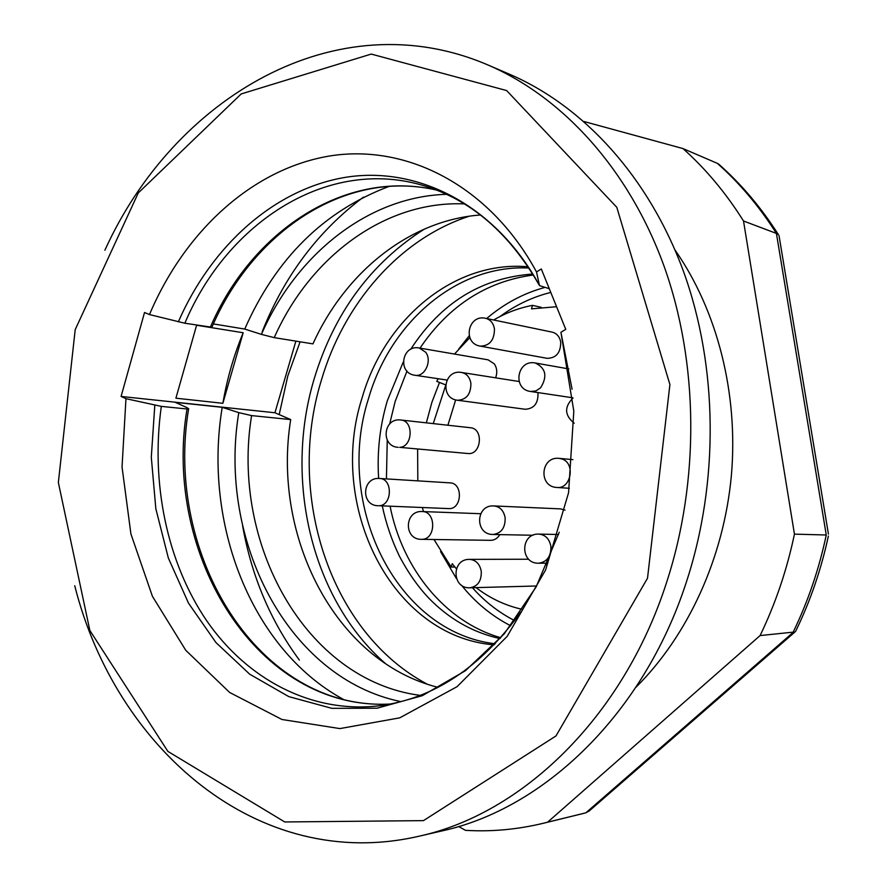 <?xml version="1.0" encoding="UTF-8"?>
<svg xmlns="http://www.w3.org/2000/svg" width="887" height="887" viewBox="0 0 887 887"><rect width="100%" height="100%" fill="white"/><g stroke="black" fill="none" stroke-linecap="round" stroke-linejoin="round"><path stroke-width="1.33" d="M299.362 660.061C270.513 620.967 251.609 576.273 242.639 525.98M262.164 331.816C284.405 275.901 318.167 231.008 363.448 197.125M437.99 687.347C334.831 661.425 271.81 535.936 290.703 419.584L251.598 415.593C230.62 542.988 305.139 680.285 420.172 695.386M390.435 704.023C257.352 711.407 162.399 554.841 187.024 408.996L161.323 406.379C150.59 482.461 166.778 562.203 206.782 620.878C247.018 679.076 310.971 713.492 378.483 705.897C433.044 699.089 480.488 667.8 520.824 612.041M343.058 699.2C250.81 648.707 202.968 522.909 222.216 407.321L175.227 402.343L187.035 407.632L188.632 408.874L187.024 408.996M300.105 341.805L287.787 376.044L279.183 414.595L290.703 419.584M211.893 327.259L184.84 323.223L149.482 314.563C184.208 232.339 251.198 169.539 328.567 156.167C405.647 143.184 489.358 185.017 536.535 271.976L541.281 268.961L565.762 329.354L560.928 332.303L572.071 389.205M560.928 332.303L573.811 411.158L568.567 492.74L545.605 569.964L507.198 636.323L457.049 686.693L399.704 717.849L339.887 728.593L281.955 719.49L229.622 692.448L185.76 650.293L152.409 596.297L130.921 533.996L122.04 466.95L125.965 398.673L161.323 406.379M213.39 323.921L244.734 329.066L261.421 334.377C296.214 254.68 367.95 196.559 446.505 194.32M244.734 329.066C275.824 258.483 323.955 210.929 389.127 186.392M400.935 701.628C287.565 678.367 217.57 540.128 238.78 412.632L222.216 407.321M238.78 412.632L251.598 415.593M464.333 203.899C384.692 200.451 309.774 257.274 274.238 337.637L312.945 343.879C345.098 272.553 409.317 220.164 480.432 214.987M149.482 314.563L144.526 312.512L121.087 396.456L125.965 398.673M75.207 329.631L58.354 482.517L89.853 630.457L167.876 751.389L284.727 821.961L423.465 820.63L555.983 735.944L647.51 578.224L669.907 384.57L616.798 207.314L506.632 90.563L371.232 54.074L241.186 93.944L138.272 192.945L75.207 329.631M549.275 288.674L539.484 285.614L536.535 271.976M274.238 337.637L261.421 334.377M104.888 250.223C173.763 98.124 336.173 -0.299 488.194 65.073C562.535 97.149 628.55 168.774 663.831 265.523C698.679 362.406 699.965 480.676 666.325 583.258C622.718 717.893 521.744 813.967 418.908 836.241C257.673 873.462 115.41 747.674 74.741 585.73M418.908 836.241L441.903 830.942C543.664 808.855 643.241 714.556 686.161 582.704C719.279 482.229 717.938 366.442 683.5 271.444C648.652 176.568 583.435 106.13 509.87 74.386L488.194 65.073M495.212 643.796C395.025 632.032 334.332 503.528 368.637 398.174C390.602 321.926 457.404 264.193 528.974 268.04M494.203 644.849C391.145 636.744 327.037 505.202 362.24 397.376C384.747 318.821 454.643 260.013 528.164 266.821M389.67 423.953L395.147 401.501L406.989 371.076M420.017 348.125C448.722 305.705 486.508 281.323 533.364 274.992M500.778 637.731C445.052 621.82 402.31 568.722 390.092 506.233M386.433 478.902L387.253 440.118M121.087 396.456L274.937 412.754L295.87 341.129M196.604 325.241L175.903 398.196L222.87 403.308L243.182 332.747L196.604 325.241M279.183 414.595L274.937 412.754M222.87 403.308C227.05 378.849 233.824 355.332 243.182 332.747M454.887 567.026L451.195 567.059L433.998 539.518M417.622 449.066L417.821 480.854M422.389 507.53L423.465 511.588M556.592 306.725L531.457 308.853L532.544 305.35C518.917 307.955 505.956 312.834 493.671 319.985M469.822 337.637L454.499 354.057M438.178 378.727L436.781 381.388L445.54 384.825M532.544 305.35L541.258 307.334M522.587 609.424C505.645 605.699 490.145 598.426 476.086 587.626M456.361 568.778L452.237 563.7L451.195 567.059M547.091 358.326C556.138 358.171 560.673 352.793 560.717 342.182C559.697 336.727 556.859 333.379 552.213 332.148L485.666 318.322C490.467 319.597 493.405 323.134 494.447 328.922C494.381 340.176 489.668 345.908 480.299 346.13L547.091 358.326M457.614 400.259C439.52 398.529 443.744 369.003 461.606 372.473C466.684 373.604 469.777 377.219 470.897 383.328C470.93 394.105 466.507 399.749 457.614 400.259L525.292 409.273C534.218 408.663 538.453 403.108 537.965 392.586M495.622 377.829C497.485 372.695 497.053 368.038 494.303 363.858L488.105 359.834L419.296 348.003L425.693 352.239C432.412 360.854 424.718 377.33 414.994 375.268L446.959 380.035M467.848 453.512C481.319 455.364 483.992 428.576 470.409 427.734L400.857 420.017C413.952 420.726 412.81 447.004 399.66 447.347L467.848 453.512M448.611 508.595C462.016 509.792 463.413 483.038 449.964 482.861L379.625 478.481C392.963 478.581 392.398 505.657 379.048 505.734L448.611 508.595M421.414 511.555L422.267 511.544C436.282 511.333 436.071 539.407 422.046 539.329L490.666 540.327C494.491 540.25 497.563 538.342 499.858 534.617M546.769 565.252L545.328 563.167M565.03 510.136L560.628 508.894L493.97 505.934C500.002 506.688 503.716 510.613 505.135 517.698C505.39 527.743 501.355 533.331 493.05 534.484L533.009 535.26M455.674 399.86L447.891 425.239M675.118 250.189C717.184 310.395 738.583 393.362 731.365 475.62C723.814 557.834 687.957 635.657 635.835 687.403M583.968 121.508L682.979 148.572C705.797 168.929 725.976 193.078 743.517 220.996L794.442 534.14C786.924 569.92 775.471 603.725 760.092 635.569L547.589 822.205L543.798 823.158C517.443 829.533 491.32 831.917 465.431 830.332L458.634 826.496M743.517 220.996L776.413 233.425C759.305 206.449 739.614 183.088 717.328 163.341L682.979 148.572M760.092 635.569L794.974 631.954M585.908 812.814L582.138 813.767L585.841 812.825L792.945 632.586C807.869 601.94 818.978 569.399 826.263 534.994L794.442 534.14M589.389 810.807L585.841 812.825L547.589 822.205M718.858 164.272L717.328 163.341M779.229 236.829L779.052 235.687M778.531 234.811L776.413 233.425L826.263 534.994M795.617 631.356L796.049 630.469M550.794 292.422C532.533 296.968 515.602 304.995 500.002 316.526M445.462 386.067L433.244 423.609M472.438 587.715C484.69 601.497 498.76 612.473 514.66 620.645M559.22 532.244L536.047 587.072L504.126 633.994L465.453 670.705L422.29 695.696L376.997 708.225L331.827 708.336L288.818 696.628L249.724 674.22L215.929 642.532L188.543 603.215L168.342 558.012L155.835 508.739L151.3 457.215L154.804 405.237M210.297 327.325C251.132 231.806 344.699 168.53 436.615 190.106C345.719 168.796 252.607 231.762 211.76 327.58M539.03 284.805C509.437 233.359 471.485 200.462 425.183 186.126C329.055 155.979 227.693 221.539 184.84 323.223M178.342 321.837C211.428 245.987 274.36 188.765 346.307 177.2C418.021 166.002 495.201 204.997 538.986 284.594M510.735 625.79C491.72 616.021 475.299 602.484 461.451 585.165M456.373 578.457L440.529 551.581M426.348 422.844L431.902 402.243L439.52 382.463M458.723 349.023L469.201 335.818M486.664 318.533C504.038 303.709 523.341 293.375 544.563 287.51M469.212 216.217C399.427 238.891 343.69 303.609 321.282 380.534C286.013 494.813 329.886 632.542 427.168 684.132M385.501 663.62C311.315 598.991 283.707 479.623 314.264 378.561C334.166 312.945 370.932 263.084 424.551 228.968M557.047 487.484C538.087 486.952 540.505 455.973 559.298 458.379L562.347 459.122C575.674 463.668 570.873 489.169 557.047 487.484L569.332 488.271M538.764 563.212C519.915 563.999 520.137 533.032 538.952 534.107C545.372 534.783 549.341 538.819 550.871 546.237C551.193 556.249 547.157 561.903 538.764 563.212L547.689 563.156M469.999 587.782C451.649 588.946 451.283 558.743 469.633 559.375C475.887 559.93 479.767 563.91 481.264 571.328C481.574 580.93 477.827 586.418 469.999 587.782L536.635 585.985M378.472 478.481L379.625 478.481C362.007 476.729 360.455 505.668 378.172 505.745M530.659 391.489C512.087 389.404 517.01 359.091 535.316 363.005C545.893 368.138 547.656 376.421 540.571 387.841L535.892 390.934L530.659 391.489L572.913 397.82M188.665 408.674C163.818 555.085 258.86 711.452 390.48 704.012M559.298 458.379L572.902 459.632M538.952 534.107L558.5 534.506M493.97 505.934C475.532 504.437 474.534 534.794 493.05 534.484M469.633 559.375L528.73 559.231M480.665 513.717L422.267 511.544C404.317 510.213 403.474 539.74 421.491 539.34M400.857 420.017C383.239 417.411 380.357 446.427 398.152 447.347M419.296 348.003C401.778 344.333 397.232 373.294 414.994 375.268M461.606 372.473L519.083 381.51M485.666 318.322C467.859 313.943 462.182 343.502 480.299 346.13M535.316 363.005L568.833 368.925M572.947 398.13C564.143 406.967 564.553 415.327 574.188 423.21M582.138 813.767L543.798 823.158M719.146 164.527C741.432 184.296 761.09 207.525 778.143 234.201M794.486 632.387L588.901 811.228M779.196 236.596L828.425 534.074M796.016 630.535C810.441 600.776 821.229 569.277 828.369 536.058M378.649 478.448C376.931 451.915 379.847 425.948 387.397 400.536L403.241 362.062M410.692 349.323C440.795 302.855 481.486 277.764 532.777 274.039M500.024 638.573C474.933 633.03 452.647 621 433.166 602.484C423.642 593.47 411.124 578.368 399.438 556.204C391.777 540.394 386.056 523.629 382.286 505.912"/></g></svg>
